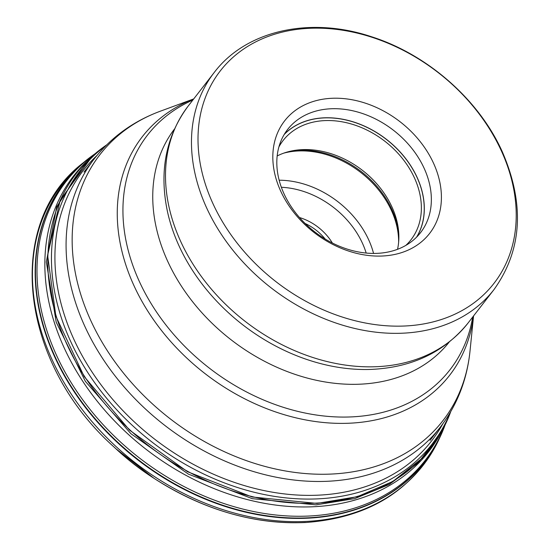 <?xml version="1.0" encoding="UTF-8"?>
<svg xmlns="http://www.w3.org/2000/svg" width="550" height="550" viewBox="0 0 550 550"><rect width="100%" height="100%" fill="white"/><g stroke="black" fill="none" stroke-linecap="round" stroke-linejoin="round"><path stroke-width="0.82" d="M94.428 154.289L93.624 154.873A227.336 173.635 37.8 0 0 69.431 379.775A227.336 173.635 37.8 0 0 310.173 515.969A227.336 173.635 37.8 0 0 444.297 426.8L444.661 425.872M439.808 434.899A224.771 171.683 -142.2 0 1 314.957 506.667A224.771 171.683 -142.2 0 1 82.947 381.569A224.771 171.683 -142.2 0 1 86.893 161.239M277.173 155.959A80.946 61.827 -142.2 0 1 292.084 150.858A80.946 61.827 -142.2 0 1 391.923 206.896A80.946 61.827 -142.2 0 1 398.777 233.592A80.946 61.827 -142.2 0 1 397.54 249.301M405.879 245.362A80.946 61.827 37.8 0 0 410.994 239.759A80.946 61.827 37.8 0 0 414.432 177.87A80.946 61.827 37.8 0 0 350.707 123.805A80.946 61.827 37.8 0 0 283.064 140.559A80.946 61.827 37.8 0 0 278.912 146.905M424.139 168.279A84.129 64.261 37.8 0 0 357.913 112.09A84.129 64.261 37.8 0 0 287.602 129.498A84.129 64.261 37.8 0 0 284.034 193.827A84.129 64.261 37.8 0 0 350.261 250.023A84.129 64.261 37.8 0 0 420.571 232.609A84.129 64.261 37.8 0 0 424.139 168.279M280.692 191.091A91.781 70.104 37.8 0 0 392.686 254.856A91.781 70.104 37.8 0 0 433.538 163.219A91.781 70.104 37.8 0 0 321.537 99.447A91.781 70.104 37.8 0 0 280.692 191.091M501.318 150.769A173.236 132.316 37.8 0 0 289.926 30.497A173.236 132.316 37.8 0 0 212.871 203.459A173.236 132.316 37.8 0 0 212.905 203.541A173.236 132.316 -142.2 0 0 424.304 323.812A173.236 132.316 -142.2 0 0 501.359 150.851A173.236 132.316 -142.2 0 0 501.318 150.769M305.422 522.438A227.611 173.848 -142.2 0 1 156.502 479.916L156.502 479.916A227.611 173.848 -142.2 0 1 113.836 446.827L115.899 448.752A203.892 155.733 37.8 0 0 154.124 478.397L156.502 479.916C205.226 510.455 255.021 524.645 305.889 522.5C369.208 517.743 413.572 490.029 438.976 439.361L438.976 439.361A228.752 174.721 37.8 0 1 331.203 518.581A228.752 174.721 37.8 0 1 307.333 521.373A228.752 174.721 37.8 0 1 67.801 388.754A228.752 174.721 37.8 0 1 82.782 163.151L82.782 163.151C3.651 223.802 19.718 362.883 113.836 446.827M444.029 427.769A228.009 174.151 -142.2 0 1 440.371 436.37A228.009 174.151 -142.2 0 1 440.364 436.377A228.009 174.151 -142.2 0 1 332.949 515.336A228.009 174.151 -142.2 0 1 309.148 518.114A228.009 174.151 -142.2 0 1 70.407 385.935A228.009 174.151 -142.2 0 1 85.326 161.067A228.009 174.151 -142.2 0 1 85.333 161.061A228.009 174.151 -142.2 0 1 92.751 155.382M95.026 153.78A227.906 174.075 -142.2 0 0 66.914 379.418A227.906 174.075 -142.2 0 0 309.334 517.749A227.906 174.075 37.8 0 0 445.005 425.171M86.336 161.817L56.726 206.731L46.338 261.999L56.203 322.183L85.367 381.37L130.941 433.744L188.458 474.169L252.264 498.671L316.099 504.845L354.743 498.609L389.104 484.557L417.711 463.244L439.402 435.593L446.277 422.469M443.444 428.278L450.732 411.647A224.159 171.208 -142.2 0 1 317.164 503.064A224.159 171.208 -142.2 0 1 78.609 366.802A224.159 171.208 -142.2 0 1 106.693 144.87L92.407 156.069L60.232 200.09L47.616 255.324L55.866 316.181L84.143 376.496L129.566 430.155L187.536 471.728L252.189 497.001L316.979 503.415L357.342 496.684L392.927 481.401L422.07 458.232L443.534 428.092M106.109 145.447A222.846 170.211 -142.2 0 0 83.586 365.839A222.846 170.211 -142.2 0 0 319.234 498.788A222.846 170.211 37.8 0 0 450.319 412.362M96.896 155.554A220.481 168.403 -142.2 0 0 91.933 371.841A220.481 168.403 -142.2 0 0 319.859 495.089A220.481 168.403 37.8 0 0 442.826 423.796M92.414 156.076L86.522 161.611M325.16 239.016A43.656 33.344 37.8 0 0 305.154 223.499M299.516 217.532A46.207 35.296 -142.2 0 1 332.344 242.99M281.353 187.275A79.035 60.362 -142.2 0 1 362.416 243.183A79.035 60.362 -142.2 0 1 366.176 253.048M279.153 180.214A84.129 64.261 -142.2 0 1 368.644 239.724A84.129 64.261 -142.2 0 1 368.679 239.807A84.129 64.261 -142.2 0 1 373.56 253.419M398.64 242.137A84.129 64.261 37.8 0 0 391.428 210.471A84.129 64.261 37.8 0 0 391.387 210.389A84.129 64.261 37.8 0 0 283.834 153.113M290.414 151.216A83.655 63.896 -142.2 0 1 391.841 209.357A83.655 63.896 -142.2 0 1 391.882 209.447A83.655 63.896 -142.2 0 1 398.846 235.297M284.199 134.496A84.067 64.213 -142.2 0 1 416.989 177.313A84.067 64.213 -142.2 0 1 417.031 177.396A84.067 64.213 -142.2 0 1 416.584 237.146M284.35 134.241A84.129 64.261 -142.2 0 1 417.072 177.272A84.129 64.261 -142.2 0 1 417.106 177.354A84.129 64.261 -142.2 0 1 416.79 236.94M206.656 207.934A177.059 135.238 -142.2 0 1 214.163 72.559C246.159 30.181 310.372 16.239 371.436 36.719C427.412 54.457 478.878 99.612 502.246 151.642C524.954 204.084 522.204 250.058 494.01 289.554A177.059 135.238 -142.2 0 1 346.087 326.205A177.059 135.238 -142.2 0 1 206.697 208.024A177.059 135.238 -142.2 0 1 206.656 207.934M180.689 241.429A177.059 135.238 37.8 0 0 180.723 241.512A177.059 135.238 37.8 0 0 320.114 359.7A177.059 135.238 37.8 0 0 468.036 323.049C444.434 352.131 412.067 367.586 370.927 369.414A174.542 133.32 37.8 0 1 179.066 245.967A174.542 133.32 37.8 0 1 179.032 245.884A174.542 133.32 37.8 0 1 167.468 211.64C158.998 171.346 165.907 136.153 188.196 106.047A177.059 135.238 37.8 0 0 180.689 241.429M449.116 342.169A173.828 132.77 -142.2 0 1 303.861 377.128A173.828 132.77 -142.2 0 1 167.654 261.209A173.828 132.77 -142.2 0 1 174.384 129.14M192.871 100.024A191.421 146.211 37.8 0 0 139.349 281.497A191.421 146.211 37.8 0 0 139.391 281.572A191.421 146.211 37.8 0 0 324.259 416.034A191.421 146.211 37.8 0 0 472.711 317.02M473.543 315.947A194.528 148.576 -142.2 0 1 325.126 422.647A194.528 148.576 -142.2 0 1 133.98 285.691A194.528 148.576 -142.2 0 1 133.946 285.608A194.528 148.576 -142.2 0 1 193.703 98.945M193.738 98.904L160.442 111.155A217.023 165.756 37.8 0 0 90.771 320.547A217.023 165.756 37.8 0 0 90.812 320.629A217.023 165.756 37.8 0 0 305.855 473.591A217.023 165.756 37.8 0 0 469.996 351.196C467.039 379.844 457.098 405.219 440.179 427.322A218.941 167.228 -142.2 0 1 257.256 472.643A218.941 167.228 -142.2 0 1 84.899 326.487A218.941 167.228 -142.2 0 1 84.858 326.397A218.941 167.228 -142.2 0 1 94.146 158.991L83.999 172.074M115.899 448.752L154.124 478.397M445.019 425.143L438.976 439.361M82.782 163.151L95.047 153.759M494.01 289.554L468.036 323.049M214.163 72.559L188.196 106.047M473.578 315.899L469.996 351.196M160.442 111.155C133.437 121.158 111.334 137.101 94.146 158.991M440.179 427.322L430.031 440.406"/></g></svg>
